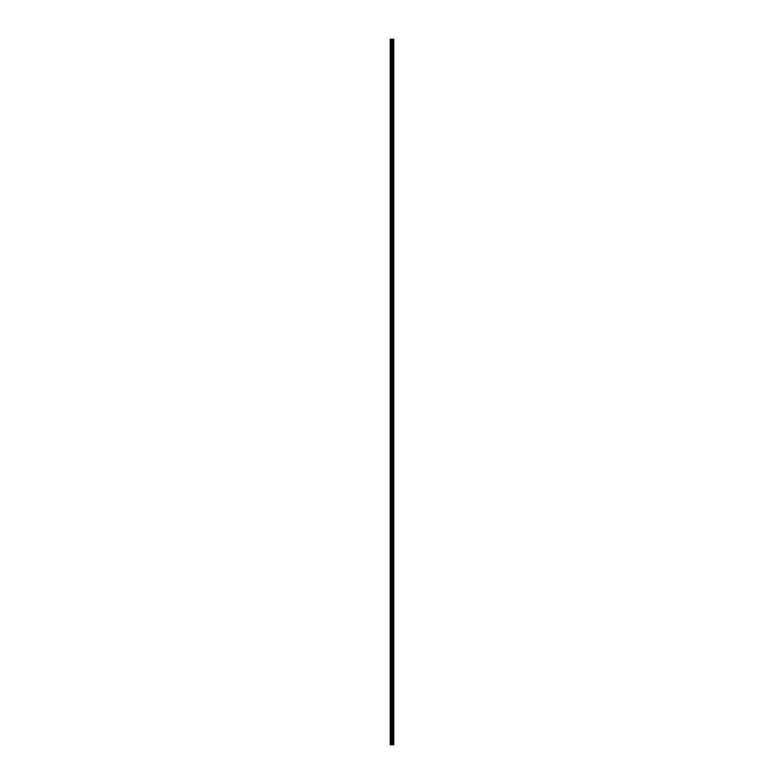 <?xml version="1.0" encoding="UTF-8"?>
<svg xmlns="http://www.w3.org/2000/svg" width="784" height="784" viewBox="0 0 784 784"><rect width="100%" height="100%" fill="white"/><g stroke="black" fill="none" stroke-linecap="round" stroke-linejoin="round"><path stroke-width="1.18" d="M391.373 744.8L393.744 744.8L393.744 39.2L390.256 39.2L390.256 744.8L391.373 744.8L391.373 39.2M393.637 744.8L393.637 39.2M392.363 744.8L392.363 39.2M392.02 744.8L392.02 39.2M390.403 744.8L390.403 39.2M393.656 744.8L393.656 39.2M393.274 744.8L393.274 39.2M393.225 744.8L393.225 39.2M392.794 744.8L392.794 39.2M392.745 744.8L392.745 39.2M392.382 744.8L392.382 39.2M392.216 744.8L392.216 39.2M391.569 744.8L391.569 39.2M390.893 744.8L390.893 39.2M390.697 744.8L390.697 39.2"/></g></svg>
